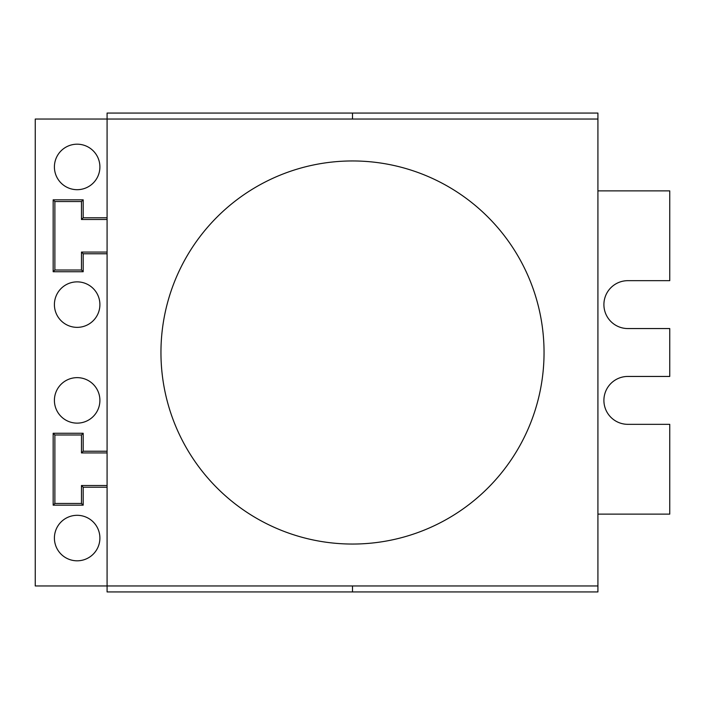 <?xml version="1.0" encoding="UTF-8"?>
<svg xmlns="http://www.w3.org/2000/svg" width="705" height="705" viewBox="0 0 705 705"><rect width="100%" height="100%" fill="white"/><g stroke="black" fill="none" stroke-linecap="round" stroke-linejoin="round"><path stroke-width="1.06" d="M544.048 352.5A191.549 191.549 0 0 0 332.275 162.027A191.549 191.549 0 0 0 160.951 352.5A191.549 191.549 0 0 0 352.5 544.048A191.549 191.549 0 0 0 544.048 352.5M597.919 119.048L107.081 119.048L107.081 113.064L597.919 113.064L597.919 585.952L107.081 585.952L107.081 119.048L35.25 119.048L35.25 585.952L107.081 585.952L107.081 591.936L597.919 591.936L597.919 585.952M597.919 514.121L669.75 514.121L669.75 424.331L627.847 424.331A23.944 23.944 0 0 1 603.903 400.387A23.944 23.944 0 0 1 627.847 376.444L669.75 376.444L669.75 328.556L627.847 328.556A23.944 23.944 0 0 1 603.903 304.613A23.944 23.944 0 0 1 627.847 280.669L669.75 280.669L669.75 190.879L597.919 190.879M107.081 485.507L81.463 485.507L81.463 503.467L54.875 503.467L54.875 434.985L81.463 434.985L81.463 452.936L107.081 452.936M107.081 451.226L83.181 451.226L83.181 433.267L53.166 433.267L53.166 505.177L83.181 505.177L81.463 503.467M83.181 505.177L83.181 487.226L107.081 487.226M81.463 485.507L83.181 487.226M77.153 423.132A22.745 22.745 0 0 0 99.898 400.387A22.745 22.745 0 0 0 77.153 377.642A22.745 22.745 0 0 0 54.408 400.387A22.745 22.745 0 0 0 77.153 423.132M77.153 327.358A22.745 22.745 0 0 0 99.898 304.613A22.745 22.745 0 0 0 77.153 281.868A22.745 22.745 0 0 0 54.408 304.613A22.745 22.745 0 0 0 77.153 327.358M77.153 189.689A22.745 22.745 0 0 0 99.898 166.935A22.745 22.745 0 0 0 77.153 144.19A22.745 22.745 0 0 0 54.408 166.935A22.745 22.745 0 0 0 77.153 189.689M77.153 560.81A22.745 22.745 0 0 0 99.898 538.065A22.745 22.745 0 0 0 77.153 515.311A22.745 22.745 0 0 0 54.408 538.065A22.745 22.745 0 0 0 77.153 560.81M107.081 217.774L83.181 217.774L83.181 199.823L53.166 199.823L53.166 271.733L83.181 271.733L83.181 253.774L107.081 253.774M53.166 505.177L54.875 503.467M81.463 452.936L83.181 451.226M83.181 433.267L81.463 434.985M53.166 433.267L54.875 434.985M107.081 252.064L81.463 252.064L83.181 253.774M83.181 271.733L81.463 270.015L54.875 270.015L54.875 201.533L81.463 201.533L81.463 219.493L83.181 217.774M53.166 271.733L54.875 270.015M83.181 199.823L81.463 201.533M53.166 199.823L54.875 201.533M81.463 252.064L81.463 270.015M81.463 219.493L107.081 219.493M352.5 585.952L352.5 591.936M352.5 119.048L352.5 113.064L352.5 119.048"/></g></svg>
